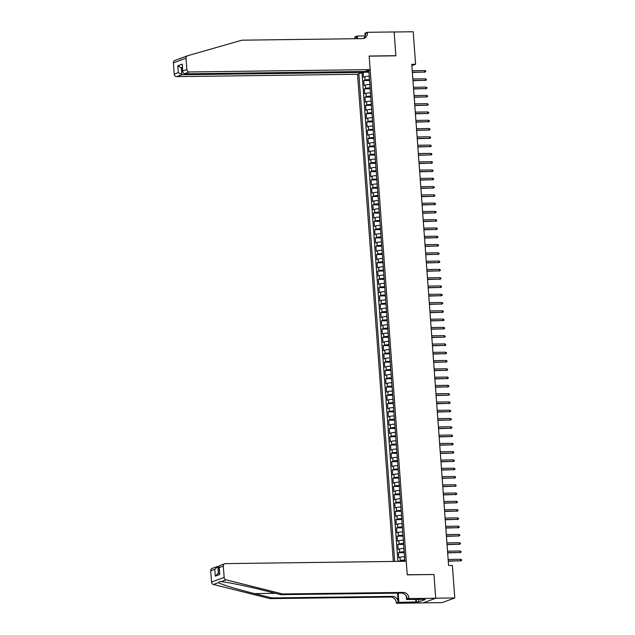 <?xml version="1.0" encoding="UTF-8"?>
<svg xmlns="http://www.w3.org/2000/svg" width="635" height="635" viewBox="0 0 635 635"><rect width="100%" height="100%" fill="white"/><g stroke="black" fill="none" stroke-linecap="round" stroke-linejoin="round"><path stroke-width="0.95" d="M362.577 71.533L362.641 72.39L357.545 74.271L393.319 561.443M423.212 602.861L442.166 602.615L454.779 597.964L452.39 565.452L448.58 565.499L411.774 64.318L415.592 64.262L413.202 31.75L394.121 31.996L395.875 55.816L369.165 56.158L407.249 574.739L433.61 574.524M369.276 76.248L369.165 76.256A3.35 0.445 175.8 0 0 364.752 76.795L363.506 77.256L363.141 72.287L368.983 72.207M369.522 79.565L369.411 79.565A3.35 0.445 175.8 0 0 364.998 80.105L363.752 80.566L369.586 80.494M363.752 80.566L364.117 85.534L365.355 85.082A3.35 0.445 175.8 0 1 369.776 84.534L369.887 84.534M370.491 92.821L370.38 92.821A3.35 0.445 175.8 0 0 365.966 93.361L364.72 93.821L364.355 88.852L370.197 88.773M371.102 101.1L370.991 101.108A3.35 0.445 175.8 0 0 366.578 101.648L365.331 102.108L364.966 97.139L370.808 97.06M371.713 109.387L371.602 109.387A3.35 0.445 175.8 0 0 367.181 109.934L365.943 110.387L365.577 105.418L371.411 105.346M372.316 117.673L372.205 117.673A3.35 0.445 175.8 0 0 367.792 118.213L366.546 118.674L366.181 113.705L372.023 113.625M372.928 125.952L372.816 125.96A3.35 0.445 175.8 0 0 368.403 126.5L367.157 126.96L366.792 121.991L372.634 121.912M373.539 134.239L373.428 134.239A3.35 0.445 175.8 0 0 369.006 134.787L367.768 135.239L367.403 130.27L373.237 130.199M374.142 142.526L374.031 142.526A3.35 0.445 175.8 0 0 369.618 143.065L368.371 143.526L368.006 138.557L373.848 138.478M374.753 150.805L374.642 150.812A3.35 0.445 175.8 0 0 370.229 151.352L368.983 151.813L368.617 146.844L374.452 146.764M375.356 159.091L375.253 159.091A3.35 0.445 175.8 0 0 370.832 159.639L369.586 160.091L369.229 155.123L375.063 155.051M375.968 167.378L375.856 167.378A3.35 0.445 175.8 0 0 371.443 167.918L370.197 168.378L369.832 163.409L375.674 163.33M376.579 175.657L376.468 175.665A3.35 0.445 175.8 0 0 372.054 176.205L370.808 176.665L370.443 171.696L376.277 171.617M377.182 183.944L377.079 183.944A3.35 0.445 175.8 0 0 372.658 184.491L371.411 184.944L371.046 179.975L376.888 179.903M377.793 192.23L377.682 192.23A3.35 0.445 175.8 0 0 373.269 192.77L372.023 193.23L371.658 188.262L377.5 188.182M378.404 200.509L378.293 200.517A3.35 0.445 175.8 0 0 373.872 201.057L372.634 201.517L372.269 196.548L378.103 196.469M379.008 208.796L378.897 208.796A3.35 0.445 175.8 0 0 374.483 209.344L373.237 209.796L372.872 204.827L378.714 204.756M379.619 217.083L379.508 217.083A3.35 0.445 175.8 0 0 375.094 217.622L373.848 218.083L373.483 213.114L379.325 213.035M380.23 225.362L380.119 225.369A3.35 0.445 175.8 0 0 375.698 225.909L374.459 226.37L374.094 221.393L379.928 221.321M380.833 233.648L380.722 233.648A3.35 0.445 175.8 0 0 376.309 234.196L375.063 234.648L374.698 229.679L380.54 229.608M381.445 241.935L381.333 241.935A3.35 0.445 175.8 0 0 376.92 242.475L375.674 242.935L375.309 237.966L381.143 237.887M382.056 250.214L381.945 250.222A3.35 0.445 175.8 0 0 377.523 250.762L376.285 251.222L375.92 246.245L381.754 246.174M382.659 258.501L382.548 258.501A3.35 0.445 175.8 0 0 378.135 259.04L376.888 259.501L376.523 254.532L382.365 254.46M383.27 266.787L383.159 266.787A3.35 0.445 175.8 0 0 378.746 267.327L377.5 267.787L377.134 262.819L382.969 262.739M383.873 275.066L383.77 275.066A3.35 0.445 175.8 0 0 379.349 275.614L378.103 276.074L377.738 271.097L383.58 271.026M384.485 283.353L384.373 283.353A3.35 0.445 175.8 0 0 379.96 283.893L378.714 284.353L378.349 279.384L384.191 279.313M385.096 291.64L384.985 291.64A3.35 0.445 175.8 0 0 380.571 292.179L379.325 292.64L378.96 287.671L384.794 287.591M385.699 299.918L385.596 299.918A3.35 0.445 175.8 0 0 381.175 300.466L379.928 300.926L379.563 295.95L385.405 295.878M386.31 308.205L386.199 308.205A3.35 0.445 175.8 0 0 381.786 308.745L380.54 309.205L380.174 304.236L386.016 304.165M386.921 316.492L386.81 316.492A3.35 0.445 175.8 0 0 382.389 317.032L381.151 317.492L380.786 312.523L386.62 312.444M387.525 324.771L387.413 324.771A3.35 0.445 175.8 0 0 383 325.318L381.754 325.779L381.389 320.802L387.231 320.731M388.136 333.058L388.025 333.058A3.35 0.445 175.8 0 0 383.611 333.597L382.365 334.058L382 329.089L387.842 329.017M388.747 341.344L388.636 341.344A3.35 0.445 175.8 0 0 384.215 341.884L382.976 342.344L382.611 337.375L388.445 337.296M389.35 349.623L389.239 349.623A3.35 0.445 175.8 0 0 384.826 350.171L383.58 350.631L383.215 345.654L389.057 345.583M389.961 357.91L389.85 357.91A3.35 0.445 175.8 0 0 385.437 358.45L384.191 358.91L383.826 353.941L389.66 353.87M390.573 366.197L390.462 366.197A3.35 0.445 175.8 0 0 386.04 366.736L384.802 367.197L384.437 362.228L390.271 362.148M391.176 374.475L391.065 374.475A3.35 0.445 175.8 0 0 386.651 375.023L385.405 375.483L385.04 370.507L390.882 370.435M391.787 382.762L391.676 382.762A3.35 0.445 175.8 0 0 387.263 383.302L386.016 383.762L385.651 378.793L391.485 378.722M392.39 391.049L392.287 391.049A3.35 0.445 175.8 0 0 387.866 391.589L386.62 392.049L386.255 387.08L392.097 387.001M393.001 399.328L392.89 399.328A3.35 0.445 175.8 0 0 388.477 399.875L387.231 400.336L386.866 395.359L392.708 395.287M393.613 407.614L393.502 407.614A3.35 0.445 175.8 0 0 389.088 408.154L387.842 408.615L387.477 403.646L393.311 403.566M394.216 415.901L394.105 415.901A3.35 0.445 175.8 0 0 389.692 416.441L388.445 416.901L388.08 411.932L393.922 411.853M394.827 424.18L394.716 424.18A3.35 0.445 175.8 0 0 390.303 424.728L389.057 425.188L388.691 420.211L394.533 420.14M395.438 432.467L395.327 432.467A3.35 0.445 175.8 0 0 390.906 433.006L389.668 433.467L389.303 428.498L395.137 428.419M396.042 440.746L395.93 440.753A3.35 0.445 175.8 0 0 391.517 441.293L390.271 441.754L389.906 436.785L395.748 436.705M396.653 449.032L396.542 449.032A3.35 0.445 175.8 0 0 392.128 449.58L390.882 450.032L390.517 445.064L396.359 444.992M397.264 457.319L397.153 457.319A3.35 0.445 175.8 0 0 392.732 457.859L391.493 458.319L391.128 453.35L396.962 453.271M397.867 465.598L397.756 465.606A3.35 0.445 175.8 0 0 393.343 466.146L392.097 466.606L391.731 461.637L397.573 461.558M398.478 473.885L398.367 473.885A3.35 0.445 175.8 0 0 393.954 474.432L392.708 474.885L392.343 469.916L398.177 469.844M399.09 482.171L398.978 482.171A3.35 0.445 175.8 0 0 394.557 482.711L393.319 483.171L392.954 478.203L398.788 478.123M399.693 490.45L399.582 490.458A3.35 0.445 175.8 0 0 395.168 490.998L393.922 491.458L393.557 486.489L399.399 486.41M400.304 498.737L400.193 498.737A3.35 0.445 175.8 0 0 395.78 499.285L394.533 499.737L394.168 494.768L400.002 494.697M400.907 507.024L400.804 507.024A3.35 0.445 175.8 0 0 396.383 507.563L395.137 508.024L394.772 503.055L400.614 502.976M401.518 515.303L401.407 515.31A3.35 0.445 175.8 0 0 396.994 515.85L395.748 516.311L395.383 511.342L401.225 511.262M402.13 523.589L402.019 523.589A3.35 0.445 175.8 0 0 397.597 524.137L396.359 524.589L395.994 519.62L401.828 519.549M402.733 531.876L402.622 531.876A3.35 0.445 175.8 0 0 398.208 532.416L396.962 532.876L396.597 527.907L402.439 527.828M403.344 540.155L403.233 540.163A3.35 0.445 175.8 0 0 398.82 540.702L397.573 541.163L397.208 536.194L403.05 536.115M403.955 548.442L403.844 548.442A3.35 0.445 175.8 0 0 399.423 548.989L398.185 549.442L397.82 544.473L403.654 544.401M404.558 556.728L404.447 556.728A3.35 0.445 175.8 0 0 400.034 557.268L398.788 557.728L398.423 552.76L404.265 552.68M404.9 561.292L368.824 70.112M358.87 73.779L394.684 561.427M404.805 560.038L404.447 556.728M404.193 551.759L403.844 548.442M403.59 543.473L403.233 540.163M402.979 535.186L402.622 531.876M402.368 526.907L402.019 523.589M401.764 518.62L401.407 515.31M401.153 510.334L400.804 507.024M400.542 502.055L400.193 498.737M399.939 493.768L399.582 490.458M399.328 485.481L398.978 482.171M398.724 477.202L398.367 473.885M398.113 468.916L397.756 465.606M397.502 460.629L397.153 457.319M396.899 452.35L396.542 449.032M396.288 444.063L395.93 440.753M395.676 435.777L395.327 432.467M395.073 427.498L394.716 424.18M394.462 419.211L394.105 415.901M393.851 410.924L393.502 407.614M393.248 402.646L392.89 399.328M392.636 394.359L392.287 391.049M392.025 386.072L391.676 382.762M391.422 377.793L391.065 374.475M390.811 369.506L390.462 366.197M390.207 361.22L389.85 357.91M389.596 352.941L389.239 349.623M388.985 344.654L388.636 341.344M388.382 336.367L388.025 333.058M387.771 328.089L387.413 324.771M387.159 319.802L386.81 316.492M386.556 311.515L386.199 308.205M385.945 303.236L385.596 299.918M385.334 294.95L384.985 291.64M384.731 286.663L384.373 283.353M384.119 278.384L383.77 275.066M383.508 270.097L383.159 266.787M382.905 261.81L382.548 258.501M382.294 253.532L381.945 250.222M381.691 245.245L381.333 241.935M381.079 236.958L380.722 233.648M380.468 228.679L380.119 225.369M379.865 220.393L379.508 217.083M379.254 212.106L378.897 208.796M378.643 203.827L378.293 200.517M378.039 195.54L377.682 192.23M377.428 187.261L377.079 183.944M376.817 178.975L376.468 175.665M376.214 170.688L375.856 167.378M375.602 162.409L375.253 159.091M374.991 154.122L374.642 150.812M374.388 145.836L374.031 142.526M373.777 137.557L373.428 134.239M373.174 129.27L372.816 125.96M372.562 120.983L372.205 117.673M371.951 112.705L371.602 109.387M371.348 104.418L370.991 101.108M370.737 96.131L370.38 92.821M370.126 87.852L369.776 84.534M363.141 72.287L361.998 72.707L397.883 561.388M404.693 560.038A3.35 0.445 -4.2 0 0 400.28 560.586L399.058 561.372M398.423 552.76L399.669 552.299A3.35 0.445 -4.2 0 1 404.082 551.759M397.82 544.473L399.058 544.012A3.35 0.445 -4.2 0 1 403.479 543.473M397.208 536.194L398.455 535.734A3.35 0.445 -4.2 0 1 402.868 535.186M396.597 527.907L397.843 527.447A3.35 0.445 -4.2 0 1 402.257 526.907M395.994 519.62L397.24 519.16A3.35 0.445 -4.2 0 1 401.653 518.62M395.383 511.342L396.629 510.881A3.35 0.445 -4.2 0 1 401.042 510.334M394.772 503.055L396.018 502.595A3.35 0.445 -4.2 0 1 400.439 502.055M394.168 494.768L395.414 494.308A3.35 0.445 -4.2 0 1 399.828 493.768M393.557 486.489L394.803 486.029A3.35 0.445 -4.2 0 1 399.217 485.481M392.954 478.203L394.192 477.742A3.35 0.445 -4.2 0 1 398.613 477.202M392.343 469.916L393.589 469.456A3.35 0.445 -4.2 0 1 398.002 468.916M391.731 461.637L392.978 461.177A3.35 0.445 -4.2 0 1 397.391 460.629M391.128 453.35L392.366 452.89A3.35 0.445 -4.2 0 1 396.788 452.35M390.517 445.064L391.763 444.603A3.35 0.445 -4.2 0 1 396.176 444.063M389.906 436.785L391.152 436.324A3.35 0.445 -4.2 0 1 395.565 435.777M389.303 428.498L390.541 428.038A3.35 0.445 -4.2 0 1 394.962 427.498M388.691 420.211L389.938 419.751A3.35 0.445 -4.2 0 1 394.351 419.211M388.08 411.932L389.326 411.472A3.35 0.445 -4.2 0 1 393.74 410.924M387.477 403.646L388.723 403.185A3.35 0.445 -4.2 0 1 393.136 402.646M386.866 395.359L388.112 394.906A3.35 0.445 -4.2 0 1 392.525 394.359M386.255 387.08L387.501 386.62A3.35 0.445 -4.2 0 1 391.922 386.08M385.651 378.793L386.898 378.333A3.35 0.445 -4.2 0 1 391.311 377.793M385.04 370.507L386.286 370.054A3.35 0.445 -4.2 0 1 390.7 369.506M384.437 362.228L385.675 361.767A3.35 0.445 -4.2 0 1 390.096 361.228M383.826 353.941L385.072 353.481A3.35 0.445 -4.2 0 1 389.485 352.941M383.215 345.654L384.461 345.202A3.35 0.445 -4.2 0 1 388.874 344.654M382.611 337.375L383.85 336.915A3.35 0.445 -4.2 0 1 388.271 336.375M382 329.089L383.246 328.628A3.35 0.445 -4.2 0 1 387.66 328.089M381.389 320.802L382.635 320.35A3.35 0.445 -4.2 0 1 387.048 319.802M380.786 312.523L382.024 312.063A3.35 0.445 -4.2 0 1 386.445 311.523M380.174 304.236L381.421 303.776A3.35 0.445 -4.2 0 1 385.834 303.236M379.563 295.95L380.809 295.497A3.35 0.445 -4.2 0 1 385.231 294.95M378.96 287.671L380.206 287.21A3.35 0.445 -4.2 0 1 384.619 286.671M378.349 279.384L379.595 278.924A3.35 0.445 -4.2 0 1 384.008 278.384M377.738 271.097L378.984 270.645A3.35 0.445 -4.2 0 1 383.405 270.097M377.134 262.819L378.381 262.358A3.35 0.445 -4.2 0 1 382.794 261.818M376.523 254.532L377.769 254.071A3.35 0.445 -4.2 0 1 382.183 253.532M375.92 246.245L377.158 245.793A3.35 0.445 -4.2 0 1 381.579 245.245M375.309 237.966L376.555 237.506A3.35 0.445 -4.2 0 1 380.968 236.966M374.698 229.679L375.944 229.219A3.35 0.445 -4.2 0 1 380.357 228.679M374.094 221.393L375.333 220.94A3.35 0.445 -4.2 0 1 379.754 220.393M373.483 213.114L374.729 212.654A3.35 0.445 -4.2 0 1 379.143 212.114M372.872 204.827L374.118 204.367A3.35 0.445 -4.2 0 1 378.531 203.827M372.269 196.548L373.507 196.088A3.35 0.445 -4.2 0 1 377.928 195.54M371.658 188.262L372.904 187.801A3.35 0.445 -4.2 0 1 377.317 187.261M371.046 179.975L372.293 179.514A3.35 0.445 -4.2 0 1 376.714 178.975M370.443 171.696L371.689 171.236A3.35 0.445 -4.2 0 1 376.103 170.688M369.832 163.409L371.078 162.949A3.35 0.445 -4.2 0 1 375.491 162.409M369.229 155.123L370.467 154.662A3.35 0.445 -4.2 0 1 374.888 154.122M368.617 146.844L369.864 146.383A3.35 0.445 -4.2 0 1 374.277 145.836M368.006 138.557L369.252 138.097A3.35 0.445 -4.2 0 1 373.666 137.557M367.403 130.27L368.641 129.81A3.35 0.445 -4.2 0 1 373.062 129.27M366.792 121.991L368.038 121.531A3.35 0.445 -4.2 0 1 372.451 120.983M366.181 113.705L367.427 113.244A3.35 0.445 -4.2 0 1 371.84 112.705M365.577 105.418L366.816 104.958A3.35 0.445 -4.2 0 1 371.237 104.418M364.966 97.139L366.212 96.679A3.35 0.445 -4.2 0 1 370.626 96.131M364.355 88.852L365.601 88.392A3.35 0.445 -4.2 0 1 370.014 87.852M368.014 70.406L368.848 70.406M368.911 71.279L365.506 71.334M433.959 574.397L435.705 598.21L454.779 597.964M411.869 65.635L415.592 64.262M364.061 71.509L362.585 71.691M399.034 561.046L404.876 560.967M412.369 72.414L424.878 72.033L412.353 72.192M424.767 70.541L425.648 70.914L425.712 71.739L424.878 72.033L424.767 70.541L412.242 70.699M425.712 71.739L424.259 72.255M181.054 58.293L179.895 58.706M179.951 58.571L187.436 55.809A2.516 2.262 69.8 0 0 186.015 58.198L173.403 62.849A2.516 2.262 -110.2 0 1 174.966 60.412M370.157 69.62L189.317 71.961L184.221 73.835L365.061 71.501L370.157 69.62L369.157 56.031L395.867 55.689L394.121 31.956L367.411 32.298L364.942 33.211L365.157 36.163M187.436 55.809A2.516 2.262 69.8 0 1 187.579 55.761L241.975 40.18L362.529 38.624A5.866 5.286 69.8 0 0 364.133 38.33A5.866 5.286 69.8 0 0 367.451 32.758L367.411 32.298M357.545 74.271L176.705 76.613A2.516 2.262 -110.2 0 1 174.228 74.152L178.308 72.652L177.8 65.778L182.269 64.127L182.769 71.009L186.849 69.501L186.015 58.198M174.228 74.152L173.403 62.849M354.79 38.727A5.866 5.286 69.8 0 0 354.83 37.409L354.798 36.949L357.275 36.044L357.465 38.687M365.141 35.941L357.275 36.044M362.641 72.39L181.8 74.732L176.705 76.613M356.529 38.703A5.866 5.286 69.8 0 0 356.703 36.719L356.846 38.695M186.849 69.501A2.516 2.262 69.8 0 0 189.317 71.961M363.164 38.576A5.866 5.286 69.8 0 0 365.585 33.441L367.451 32.758M182.309 67.842L181.292 67.858L181.8 74.732L178.308 72.652M177.8 65.778L181.292 67.858L182.285 67.493M182.269 64.127L182.626 72.192L184.221 73.835M182.769 71.009L182.626 72.192M282.638 593.971L280.773 594.662L263.43 590.32C246.936 586.145 226.933 582.057 221.075 581.668L219.615 581.557L218.44 582.644C220.821 584.311 237.871 589.486 254.548 593.598L271.891 597.932L392.454 596.376A5.866 5.286 -110.2 0 1 398.216 602.107L396.351 602.798L396.383 603.25L423.093 602.909L435.705 598.249L433.967 574.516L407.257 574.865L406.257 561.276L225.425 563.618A2.516 2.262 69.8 0 0 223.314 566.134L224.147 577.437A2.516 2.262 69.8 0 0 226.06 579.826L282.638 593.971L403.201 592.415A5.866 5.286 -110.2 0 1 408.964 598.138L409.003 598.599L435.705 598.249M218.972 566.372L217.9 566.388L218.4 573.143M271.891 597.932L270.026 598.622L390.588 597.067A5.866 5.286 -110.2 0 1 396.351 602.798M408.964 598.138L407.099 598.829A5.866 5.286 -110.2 0 0 401.336 593.098L280.773 594.662M223.314 566.134L219.242 567.634L219.742 574.508L215.281 576.159L214.773 569.278L210.701 570.786L211.534 582.089L224.147 577.437M218.44 582.644L213.447 584.478L270.026 598.622M409.003 598.599L406.527 599.511L423.061 599.297M418.6 599.353L418.782 601.885L425.363 599.464L423.077 599.488M418.782 601.885L398.859 602.337L396.383 603.25M406.527 599.511L406.281 596.122M397.566 593.153L398.216 602.107M398.185 593.138L398.859 602.337M213.447 584.478A2.516 2.262 -110.2 0 1 211.534 582.089M210.701 570.786A2.516 2.262 -110.2 0 1 212.122 568.396L217.9 566.388L214.773 569.278M415.949 602.115L415.75 599.392M416.306 599.384L416.497 601.917M219.242 567.634L218.948 566.753L219.686 565.602L224.734 563.745M219.742 574.508L218.948 566.753M215.281 576.159L218.408 573.262M412.972 80.693L425.482 80.32L412.956 80.478M425.379 78.827L426.252 79.192L426.315 80.026L425.482 80.32L425.379 78.827L412.853 78.986M426.315 80.026L424.871 80.542M413.583 88.979L426.093 88.598L413.568 88.765M425.982 87.106L426.863 87.479L426.926 88.305L426.093 88.598L425.982 87.106L413.456 87.273M426.926 88.305L425.482 88.829M414.195 97.266L426.704 96.885L414.179 97.044M426.593 95.393L427.474 95.758L427.53 96.591L426.704 96.885L426.593 95.393L414.068 95.552M427.53 96.591L426.085 97.107M414.798 105.545L427.307 105.172L414.782 105.331M427.204 103.68L428.077 104.045L428.141 104.878L427.307 105.172L427.204 103.68L414.679 103.838M428.141 104.878L426.696 105.394M415.409 113.832L427.919 113.451L415.393 113.617M427.807 111.958L428.689 112.332L428.752 113.157L427.919 113.451L427.807 111.958L415.282 112.125M428.752 113.157L427.307 113.681M416.02 122.118L428.53 121.737L416.004 121.896M428.419 120.245L429.3 120.61L429.355 121.444L428.53 121.737L428.419 120.245L415.893 120.404M429.355 121.444L427.911 121.96M416.623 130.397L429.133 130.024L416.608 130.183M429.022 128.532L429.903 128.897L429.966 129.723L429.133 130.024L429.022 128.532L416.497 128.691M429.966 129.723L428.522 130.246M417.235 138.684L429.744 138.303L417.219 138.47M429.633 136.811L430.514 137.184L430.578 138.009L429.744 138.303L429.633 136.811L417.108 136.977M430.578 138.009L429.133 138.533M417.846 146.971L430.355 146.59L417.83 146.748M430.244 145.097L431.125 145.463L431.181 146.296L430.355 146.59L430.244 145.097L417.719 145.256M431.181 146.296L429.736 146.812M418.449 155.25L430.959 154.869L418.433 155.035M430.847 153.384L431.729 153.749L431.792 154.575L430.959 154.869L430.847 153.384L418.322 153.543M431.792 154.575L430.347 155.099M419.06 163.536L431.57 163.155L419.044 163.322M431.459 161.663L432.34 162.036L432.403 162.862L431.57 163.155L431.459 161.663L418.933 161.83M432.403 162.862L430.959 163.386M419.664 171.823L432.173 171.442L419.648 171.601M432.07 169.95L432.951 170.315L433.006 171.148L432.173 171.442L432.07 169.95L419.544 170.109M433.006 171.148L431.562 171.664M420.275 180.102L432.784 179.721L420.259 179.888M432.673 178.237L433.554 178.602L433.618 179.427L432.784 179.721L432.673 178.237L420.148 178.395M433.618 179.427L432.173 179.951M420.886 188.389L433.395 188.008L420.87 188.174M433.284 186.515L434.165 186.888L434.221 187.714L433.395 188.008L433.284 186.515L420.759 186.682M434.221 187.714L432.776 188.238M421.489 196.675L433.999 196.294L421.473 196.453M433.895 194.802L434.769 195.167L434.832 196.001L433.999 196.294L433.895 194.802L421.37 194.961M434.832 196.001L433.387 196.517M422.1 204.954L434.61 204.573L422.084 204.74M434.499 203.089L435.38 203.454L435.443 204.28L434.61 204.573L434.499 203.089L421.973 203.248M435.443 204.28L433.999 204.803M422.712 213.241L435.221 212.86L422.696 213.027M435.11 211.368L435.991 211.741L436.047 212.566L435.221 212.86L435.11 211.368L422.585 211.534M436.047 212.566L434.602 213.09M423.315 221.528L435.824 221.147L423.299 221.305M435.721 219.654L436.594 220.02L436.658 220.853L435.824 221.147L435.721 219.654L423.196 219.813M436.658 220.853L435.213 221.369M423.926 229.806L436.435 229.425L423.91 229.592M436.324 227.941L437.205 228.306L437.269 229.132L436.435 229.425L436.324 227.941L423.799 228.1M437.269 229.132L435.824 229.656M424.537 238.093L437.047 237.712L424.521 237.871M436.936 236.22L437.817 236.593L437.872 237.419L437.047 237.712L436.936 236.22L424.41 236.387M437.872 237.419L436.428 237.942M425.14 246.38L437.65 245.999L425.125 246.158M437.539 244.507L438.42 244.872L438.483 245.705L437.65 245.999L437.539 244.507L425.013 244.665M438.483 245.705L437.039 246.221M425.752 254.659L438.261 254.278L425.736 254.444M438.15 252.793L439.031 253.159L439.095 253.984L438.261 254.278L438.15 252.793L425.625 252.952M439.095 253.984L437.65 254.508M426.363 262.946L438.872 262.565L426.347 262.723M438.761 261.072L439.642 261.445L439.698 262.271L438.872 262.565L438.761 261.072L426.236 261.239M439.698 262.271L438.253 262.795M426.966 271.232L439.476 270.851L426.95 271.01M439.364 269.359L440.245 269.724L440.309 270.558L439.476 270.851L439.364 269.359L426.839 269.518M440.309 270.558L438.864 271.074M427.577 279.511L440.087 279.13L427.561 279.297M439.976 277.646L440.857 278.011L440.92 278.836L440.087 279.13L439.976 277.646L427.45 277.805M440.92 278.836L439.476 279.36M428.18 287.798L440.69 287.417L428.165 287.576M440.587 285.925L441.468 286.298L441.523 287.123L440.69 287.417L440.587 285.925L428.061 286.091M441.523 287.123L440.079 287.647M428.792 296.085L441.301 295.704L428.776 295.862M441.19 294.211L442.071 294.577L442.135 295.41L441.301 295.704L441.19 294.211L428.665 294.37M442.135 295.41L440.69 295.926M429.403 304.363L441.912 303.982L429.387 304.149M441.801 302.498L442.682 302.863L442.738 303.689L441.912 303.982L441.801 302.498L429.276 302.657M442.738 303.689L441.293 304.213M430.006 312.65L442.516 312.269L429.99 312.428M442.412 310.777L443.286 311.15L443.349 311.976L442.516 312.269L442.412 310.777L429.887 310.944M443.349 311.976L441.904 312.499M430.617 320.937L443.127 320.556L430.601 320.715M443.016 319.064L443.897 319.429L443.96 320.262L443.127 320.556L443.016 319.064L430.49 319.222M443.96 320.262L442.516 320.778M431.228 329.216L443.738 328.835L431.213 329.001M443.627 327.342L444.508 327.716L444.564 328.541L443.738 328.835L443.627 327.342L431.101 327.509M444.564 328.541L443.119 329.065M431.832 337.502L444.341 337.122L431.816 337.28M444.238 335.629L445.111 336.002L445.175 336.828L444.341 337.122L444.238 335.629L431.705 335.796M445.175 336.828L443.73 337.352M432.443 345.789L444.952 345.408L432.427 345.567M444.841 343.916L445.722 344.281L445.786 345.115L444.952 345.408L444.841 343.916L432.316 344.075M445.786 345.115L444.341 345.63M433.054 354.068L445.564 353.687L433.038 353.854M445.452 352.195L446.334 352.568L446.389 353.393L445.564 353.687L445.452 352.195L432.927 352.361M446.389 353.393L444.944 353.917M433.657 362.355L446.167 361.974L433.642 362.133M446.056 360.482L446.937 360.855L447 361.68L446.167 361.974L446.056 360.482L433.53 360.648M447 361.68L445.556 362.196M434.269 370.642L446.778 370.261L434.253 370.419M446.667 368.768L447.548 369.133L447.611 369.967L446.778 370.261L446.667 368.768L434.142 368.927M447.611 369.967L446.167 370.483M434.88 378.92L447.389 378.539L434.864 378.706M447.278 377.047L448.159 377.42L448.215 378.246L447.389 378.539L447.278 377.047L434.753 377.214M448.215 378.246L446.77 378.77M435.483 387.207L447.992 386.826L435.467 386.985M447.881 385.334L448.762 385.707L448.826 386.532L447.992 386.826L447.881 385.334L435.356 385.493M448.826 386.532L447.381 387.048M436.094 395.494L448.604 395.113L436.078 395.272M448.493 393.621L449.374 393.986L449.437 394.819L448.604 395.113L448.493 393.621L435.967 393.779M449.437 394.819L447.985 395.335M436.697 403.773L449.207 403.392L436.682 403.558M449.104 401.899L449.985 402.272L450.04 403.098L449.207 403.392L449.104 401.899L436.578 402.066M450.04 403.098L448.596 403.622M437.309 412.059L449.818 411.678L437.293 411.837M449.707 410.186L450.588 410.559L450.652 411.385L449.818 411.678L449.707 410.186L437.182 410.345M450.652 411.385L449.207 411.901M437.92 420.338L450.429 419.965L437.904 420.124M450.318 418.473L451.199 418.838L451.255 419.671L450.429 419.965L450.318 418.473L437.793 418.632M451.255 419.671L449.81 420.187M438.523 428.625L451.033 428.244L438.507 428.411M450.929 426.752L451.803 427.125L451.866 427.95L451.033 428.244L450.929 426.752L438.404 426.918M451.866 427.95L450.421 428.474M439.134 436.912L451.644 436.531L439.118 436.689M451.533 435.038L452.414 435.412L452.477 436.237L451.644 436.531L451.533 435.038L439.007 435.197M452.477 436.237L451.033 436.753M439.745 445.191L452.255 444.817L439.73 444.976M452.144 443.325L453.025 443.69L453.08 444.524L452.255 444.817L452.144 443.325L439.618 443.484M453.08 444.524L451.636 445.04M440.349 453.477L452.858 453.096L440.333 453.263M452.755 451.604L453.628 451.977L453.692 452.803L452.858 453.096L452.755 451.604L440.222 451.771M453.692 452.803L452.247 453.326M440.96 461.764L453.469 461.383L440.944 461.542M453.358 459.891L454.239 460.256L454.303 461.089L453.469 461.383L453.358 459.891L440.833 460.05M454.303 461.089L452.858 461.605M441.571 470.043L454.081 469.67L441.555 469.829M453.969 468.178L454.85 468.543L454.906 469.376L454.081 469.67L453.969 468.178L441.444 468.336M454.906 469.376L453.461 469.892M442.174 478.33L454.684 477.949L442.158 478.115M454.573 476.456L455.454 476.829L455.517 477.655L454.684 477.949L454.573 476.456L442.047 476.623M455.517 477.655L454.073 478.179M442.786 486.616L455.295 486.235L442.77 486.394M455.184 484.743L456.065 485.108L456.128 485.942L455.295 486.235L455.184 484.743L442.658 484.902M456.128 485.942L454.684 486.458M443.397 494.895L455.906 494.522L443.373 494.681M455.795 493.03L456.676 493.395L456.732 494.228L455.906 494.522L455.795 493.03L443.27 493.189M456.732 494.228L455.287 494.744M444 503.182L456.509 502.801L443.984 502.968M456.398 501.309L457.279 501.682L457.343 502.507L456.509 502.801L456.398 501.309L443.873 501.475M457.343 502.507L455.898 503.031M444.611 511.469L457.121 511.088L444.595 511.246M457.009 509.595L457.891 509.961L457.954 510.794L457.121 511.088L457.009 509.595L444.484 509.754M457.954 510.794L456.501 511.31M445.214 519.747L457.724 519.374L445.198 519.533M457.621 517.882L458.494 518.247L458.557 519.073L457.724 519.374L457.621 517.882L445.095 518.041M458.557 519.073L457.113 519.597M445.826 528.034L458.335 527.653L445.81 527.82M458.224 526.161L459.105 526.534L459.168 527.36L458.335 527.653L458.224 526.161L445.699 526.328M459.168 527.36L457.724 527.883M446.437 536.321L458.946 535.94L446.421 536.099M458.835 534.448L459.716 534.813L459.772 535.646L458.946 535.94L458.835 534.448L446.31 534.606M459.772 535.646L458.327 536.162M447.04 544.6L459.55 544.219L447.024 544.385M459.446 542.734L460.319 543.1L460.383 543.925L459.55 544.219L459.446 542.734L446.921 542.893M460.383 543.925L458.938 544.449M447.651 552.887L460.161 552.506L447.635 552.672M460.05 551.013L460.931 551.386L460.994 552.212L460.161 552.506L460.05 551.013L447.524 551.18M460.994 552.212L459.55 552.736M448.262 561.173L460.772 560.792L448.246 560.951M460.661 559.3L461.542 559.665L461.597 560.499L460.772 560.792L460.661 559.3L448.135 559.459M461.597 560.499L460.153 561.015M369.411 79.565L369.165 76.256M364.998 80.105L364.752 76.795M400.28 560.586L400.034 557.268M399.669 552.299L399.423 548.989M399.058 544.012L398.82 540.702M398.455 535.734L398.208 532.416M397.843 527.447L397.597 524.137M397.24 519.16L396.994 515.85M396.629 510.881L396.383 507.563M396.018 502.595L395.78 499.285M395.414 494.308L395.168 490.998M394.803 486.029L394.557 482.711M394.192 477.742L393.954 474.432M393.589 469.456L393.343 466.146M392.978 461.177L392.732 457.859M392.366 452.89L392.128 449.58M391.763 444.603L391.517 441.293M391.152 436.324L390.906 433.006M390.541 428.038L390.303 424.728M389.938 419.751L389.692 416.441M389.326 411.472L389.088 408.154M388.723 403.185L388.477 399.875M388.112 394.906L387.866 391.589M387.501 386.62L387.263 383.302M386.898 378.333L386.651 375.023M386.286 370.054L386.04 366.736M385.675 361.767L385.437 358.45M385.072 353.481L384.826 350.171M384.461 345.202L384.215 341.884M383.85 336.915L383.611 333.597M383.246 328.628L383 325.318M382.635 320.35L382.389 317.032M382.024 312.063L381.786 308.745M381.421 303.776L381.175 300.466M380.809 295.497L380.571 292.179M380.206 287.21L379.96 283.893M379.595 278.924L379.349 275.614M378.984 270.645L378.746 267.327M378.381 262.358L378.135 259.04M377.769 254.071L377.523 250.762M377.158 245.793L376.92 242.475M376.555 237.506L376.309 234.196M375.944 229.219L375.698 225.909M375.333 220.94L375.094 217.622M374.729 212.654L374.483 209.344M374.118 204.367L373.872 201.057M373.507 196.088L373.269 192.77M372.904 187.801L372.658 184.491M372.293 179.514L372.054 176.205M371.689 171.236L371.443 167.918M371.078 162.949L370.832 159.639M370.467 154.662L370.229 151.352M369.864 146.383L369.618 143.065M369.252 138.097L369.006 134.787M368.641 129.81L368.403 126.5M368.038 121.531L367.792 118.213M367.427 113.244L367.181 109.934M366.816 104.958L366.578 101.648M366.212 96.679L365.966 93.361M365.601 88.392L365.355 85.082M356.703 36.719L354.83 37.409M254.548 593.598L275.447 593.328M392.454 596.376L390.588 597.067M401.336 593.098L403.201 592.415M226.06 579.826L221.075 581.668M174.815 60.46L179.848 58.603M217.67 573.405L219.392 572.778"/></g></svg>
